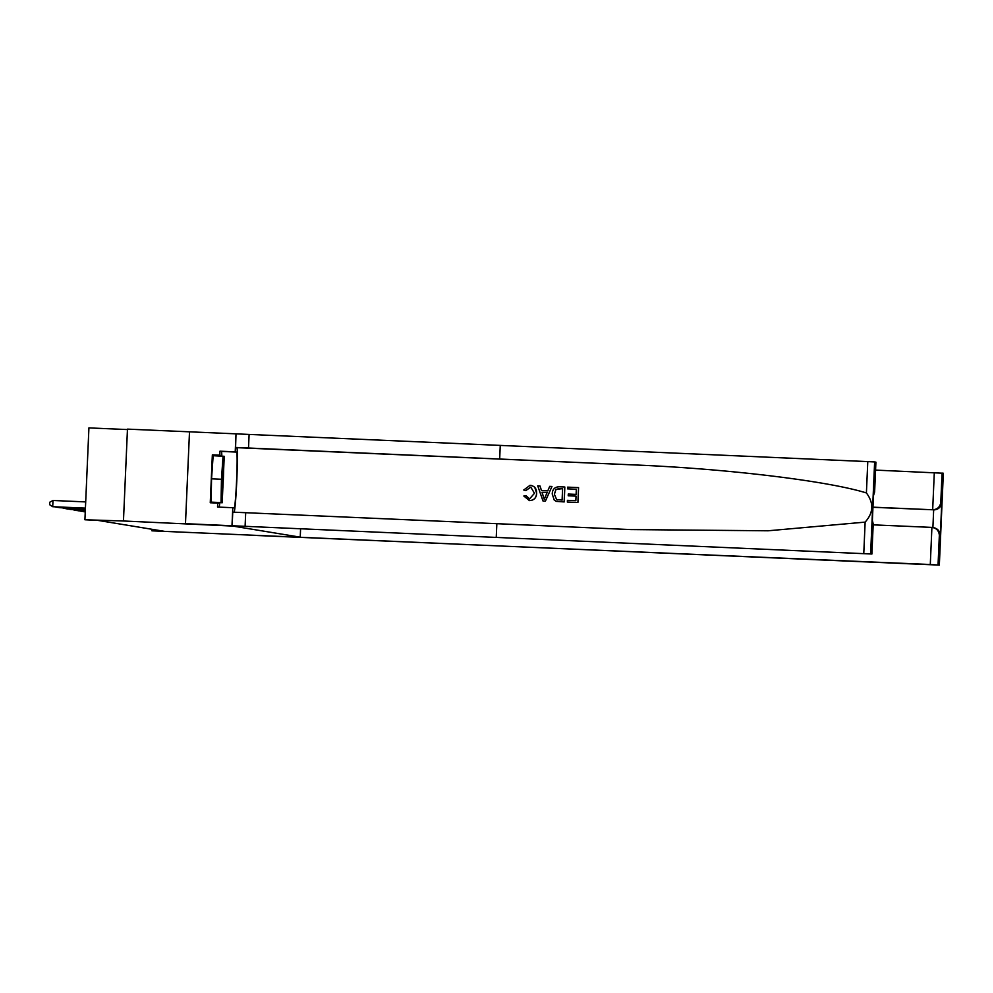 <?xml version="1.0" encoding="UTF-8"?>
<svg xmlns="http://www.w3.org/2000/svg" width="993" height="993" viewBox="0 0 993 993"><rect width="100%" height="100%" fill="white"/><g stroke="black" fill="none" stroke-linecap="round" stroke-linejoin="round"><path stroke-width="1.49" d="M127.439 429.559L88.923 427.896L84.914 519.761L97.86 520.382L164.217 531.305L152.363 530.845L939.341 565.104L943.338 473.239L939.341 565.104L930.292 564.52L931.906 527.395L873.17 524.85M185.48 523.683L871.904 554.02L185.48 523.683L189.502 431.818L127.464 429.125L123.455 520.99L232.945 526.091L301.996 537.449L930.292 564.52M214.339 455.762L212.353 454.831L219.788 455.154L219.962 451.182L235.217 451.84L236.011 433.842L189.502 431.818L185.468 523.683M84.914 519.761L123.455 520.99M257.348 535.512L301.996 537.449L257.348 535.512M151.879 529.269L151.817 530.759M300.569 529.244L300.234 537.151M875.565 470.099L943.338 473.239M872.959 507.175L932.675 509.769L934.301 472.656M872.959 507.299L932.675 509.769C937.206 509.496 939.912 507.138 940.768 502.694L941.749 502.855C940.892 507.299 938.186 509.657 933.656 509.93L932.899 527.506M941.749 502.855L940.334 535.388C939.862 530.845 937.38 528.239 932.886 527.556M940.334 535.388L939.353 535.227C938.881 530.684 936.399 528.077 931.906 527.395L933.78 527.655M567.624 488.866L576.337 489.251L567.624 488.866M568.294 495.792L576.039 496.128L568.294 495.792M577.864 502.508L567.363 502.061L577.914 502.52A32.372 1.415 92.5 0 0 578.559 487.625L577.914 502.52M556.465 501.378L564.173 501.924A32.372 1.415 92.5 0 0 564.818 487.029L564.123 501.912L556.415 501.366L554.293 500.211L552.232 494.017C552.418 489.251 554.826 486.843 559.444 486.781L564.769 487.017M525.806 490.592L523.733 490.008L530.026 485.316C534.582 485.912 536.766 488.606 536.58 493.372C536.282 497.94 533.886 500.348 529.393 500.596L523.845 496.016L525.967 495.656L529.579 498.883L534.482 493.285L530.759 487.104L525.806 490.592L530.821 487.116M529.641 498.896L525.967 495.656M529.393 500.596L529.443 500.609C533.949 500.36 536.357 497.952 536.667 493.384L534.731 487.191M234.125 512.227A32.372 1.415 92.5 0 0 236.868 478.738A32.372 1.415 92.5 0 0 236.818 447.669L235.577 447.458L236.011 433.842M496.252 537.275L496.848 523.683L630.679 529.579L768.123 530.783L865.139 522.119C873.53 512.773 873.952 503.054 866.405 492.95C827.703 480.848 725.238 468.547 632.119 464.836L235.577 447.458M542.997 500.993L545.418 501.105L551.971 486.471L545.368 501.105L542.997 500.993L537.734 485.838L539.969 485.937L541.458 490.592L547.801 490.877L549.7 486.359L551.922 486.458M541.545 490.616L539.969 485.937M499.678 459.002L500.261 445.41L236.173 433.867M232.151 525.731L232.747 512.14L496.848 523.683M873.195 524.341L871.891 554.02L873.195 524.341L872.214 524.18L873.629 491.659L874.61 491.82L875.913 462.155L874.634 461.944L870.613 553.809M866.405 492.95L867.783 461.608L500.261 445.41M231.99 525.707L232.784 507.708L217.529 507.051L217.703 503.079L219.701 503.401L219.751 502.657M212.353 454.831L210.255 502.756L217.703 503.079M232.784 507.708L234.187 507.944A27.965 1.216 92.5 0 0 234.199 507.944A27.965 1.216 92.5 0 0 236.619 480.128A27.965 1.216 92.5 0 0 236.632 452.076L235.217 451.84M867.783 461.608L874.634 461.944M219.962 451.182L221.377 451.418A27.965 1.216 -87.5 0 1 221.836 456.085L219.788 455.154M219.813 502.657A27.965 1.216 -87.5 0 1 219.081 507.113M214.351 455.166L221.799 455.489M873.207 524.019L872.388 520.344M872.214 524.18L872.239 523.534M873.629 491.659L873.604 492.317M874.61 491.82L873.455 495.78M530.026 485.316L531.267 485.44M545.393 496.624L547.093 492.565L542.017 492.342L544.251 499.33L545.393 496.624M542.017 492.342L547.093 492.578M543.295 496.326L542.104 492.354M557.085 501.515L556.415 501.366M554.33 494.142L556.639 499.553L562.1 500.1L562.597 488.643L555.968 489.412L554.33 494.142L556.639 499.553L557.644 499.839M559.531 488.506L562.597 488.655M555.968 489.412L559.593 488.519M554.417 494.154L556.043 489.425M567.562 488.866L567.636 487.141L578.509 487.613M568.207 495.78L568.281 494.055L576.114 494.402L576.337 489.239M567.363 502.061L567.437 500.335L575.841 500.695L576.039 496.115M223.586 465.531A16.149 0.708 92.5 0 0 223.276 463.359A16.149 0.708 92.5 0 0 222.109 475.796A16.149 0.708 92.5 0 0 221.675 493.372A16.149 0.708 92.5 0 0 221.873 495.544A16.149 0.708 92.5 0 0 223.09 484.286A16.149 0.708 92.5 0 0 223.586 465.531M222.196 502.768L211.112 502.135L211.546 478.825L213.147 455.713L224.232 456.333L222.196 502.768L221.042 502.57L221.464 479.259L223.065 456.147M211.112 502.135L221.042 502.57M211.546 478.825L221.464 479.259M83.697 511.656L85.261 511.854M83.474 511.656L85.261 511.891M81.004 511.221L85.274 511.532M80.781 511.209L85.274 511.569M78.31 510.774L85.286 511.209M78.087 510.762L85.286 511.246M76.957 510.551L85.299 511.047M76.734 510.539L85.299 511.072M74.264 510.104L85.311 510.725M74.041 510.104L85.311 510.75M70.23 509.446L85.336 510.228M70.007 509.434L85.336 510.265M67.536 508.999L85.348 509.906M67.313 508.999L85.348 509.943M66.183 508.776L85.348 509.744M65.96 508.776L85.348 509.781M63.49 508.342L85.361 509.421M63.267 508.329L85.361 509.446M59.456 507.671L85.386 508.925M59.232 507.659L85.386 508.962M58.103 507.448L85.398 508.764L57.879 507.448M56.762 507.237L85.398 508.602M56.539 507.224L85.398 508.639M55.409 507.013L85.41 508.441M55.186 507.001L85.41 508.478M85.696 501.912L52.989 500.484L52.716 506.703L85.423 508.118M52.989 500.484L49.762 502.222L49.65 504.705L52.716 506.703L85.423 508.155M942.072 473.028L940.768 502.694M939.353 535.227L938.05 564.893M632.119 464.836L236.818 447.669M248.511 448.091L249.106 434.5M245.693 512.773L245.097 526.364M863.773 553.473L865.139 522.119M221.377 451.418L236.632 452.076M873.629 491.982L872.226 523.857M874.61 492.143L875.913 462.155"/></g></svg>

